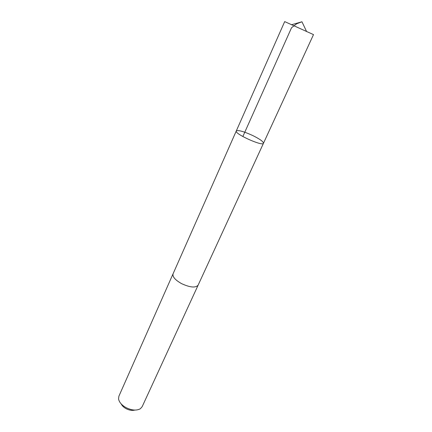 <?xml version="1.0" encoding="UTF-8"?>
<svg xmlns="http://www.w3.org/2000/svg" width="432" height="432" viewBox="0 0 432 432"><rect width="100%" height="100%" fill="white"/><g stroke="black" fill="none" stroke-linecap="round" stroke-linejoin="round"><path stroke-width="0.65" d="M236.277 130.982C234.122 133.72 262.84 146.691 263.471 143.262C263.444 141.658 259.886 139.088 252.79 135.562C243.686 131.409 238.178 129.886 236.277 130.982C234.122 133.72 262.84 146.691 263.471 143.262L313.502 34.609L284.688 21.6L173.059 273.829C172.357 276.75 175.198 280.022 181.591 283.64C175.198 280.022 172.352 276.75 173.054 273.829L173.113 273.704M198.185 285.023L198.131 285.147C195.604 288.036 190.091 287.534 181.591 283.64C190.096 287.539 195.61 288.041 198.131 285.147L263.471 143.262M198.131 285.147L142.15 406.712L140.351 408.748C136.496 410.843 131.652 410.427 125.82 407.5C121.576 405.005 119.151 402.138 118.552 398.903L118.892 396.209L173.054 273.829M134.833 410.081C132.127 410.778 129.157 410.276 125.917 408.575C123.638 407.273 122.067 405.724 121.203 403.925M242.849 136.544L291.551 27.713L296.665 23.771L301.952 21.778L291.481 24.764M301.952 21.778L306.639 31.606"/></g></svg>
